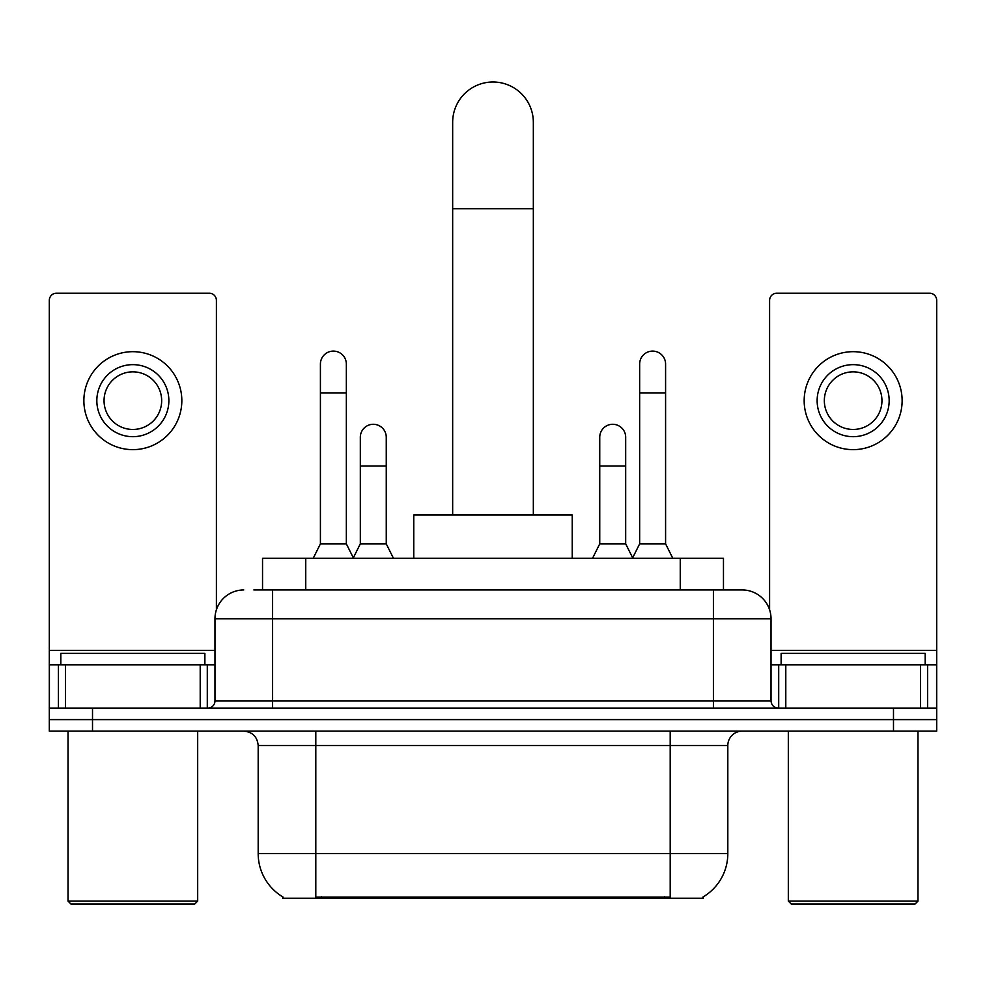 <?xml version="1.0" encoding="UTF-8"?>
<svg xmlns="http://www.w3.org/2000/svg" width="986" height="986" viewBox="0 0 986 986"><rect width="100%" height="100%" fill="white"/><g stroke="black" fill="none" stroke-linecap="round" stroke-linejoin="round"><path stroke-width="1.48" d="M262.535 589.948L262.535 558.261L723.465 558.261L723.465 589.948M703.326 896.816L703.326 898.234L282.674 898.234L282.674 896.816M283.105 897.075A50.422 50.422 0 0 1 258.184 853.58L315.803 853.58L315.803 897.075L670.197 897.075L670.197 853.58L727.816 853.58L727.816 745.539A14.408 14.408 0 0 1 742.224 731.131M258.184 853.58L258.184 745.539C257.334 736.788 252.527 731.982 243.776 731.131M702.895 897.075A50.422 50.422 0 0 0 727.816 853.58M92.511 731.131L936.7 731.131L936.7 719.607L49.3 719.607L49.3 731.131L92.511 731.131L92.511 719.607L49.3 719.607L49.3 664.86L65.507 664.86L65.507 708.084M254.524 589.948L742.224 589.948A28.816 28.816 0 0 1 771.027 618.764L771.027 700.873C771.459 705.249 773.862 707.652 778.237 708.084M253.87 589.948L272.592 589.948L272.592 618.764L214.973 618.764L214.973 700.873A7.198 7.198 0 0 1 207.763 708.084M243.776 589.948A28.816 28.816 0 0 0 214.973 618.764M893.489 731.131L893.489 719.607L936.7 719.607L936.7 664.86L936.7 708.084L49.3 708.084M893.489 708.084L893.489 719.607L92.511 719.607L92.511 708.084M771.027 618.764L713.408 618.764L713.408 589.948L742.224 589.948M200.207 708.084L200.207 664.86L65.507 664.86M216.402 609.767L216.402 300.397A7.198 7.198 0 0 0 209.205 293.187L56.498 293.187A7.198 7.198 0 0 0 49.3 300.397L49.3 664.86M200.207 664.86L214.973 664.86M132.851 364.647A36.014 36.014 0 0 0 96.838 400.661A36.014 36.014 0 0 0 132.851 436.675A36.014 36.014 0 0 0 168.865 400.661A36.014 36.014 0 0 0 132.851 364.647M132.851 371.845A28.816 28.816 0 0 0 104.048 400.661A28.816 28.816 0 0 0 132.851 429.465A28.816 28.816 0 0 0 161.667 400.661A28.816 28.816 0 0 0 132.851 371.845M132.851 449.641A48.98 48.98 0 0 0 181.831 400.661A48.98 48.98 0 0 0 132.851 351.682A48.98 48.98 0 0 0 83.872 400.661A48.98 48.98 0 0 0 132.851 449.641M194.797 904.002L70.906 904.002L68.022 901.118L197.681 901.118L194.797 904.002M68.022 731.131L68.022 901.118M197.681 731.131L197.681 901.118M204.878 664.86L204.878 653.336L60.824 653.336L60.824 664.86M452.66 515.037L452.66 122.338A40.34 40.34 0 0 1 493 81.998A40.34 40.34 0 0 1 533.34 122.338A40.34 40.34 0 0 0 493 81.998M533.34 515.037L533.34 122.338M572.237 558.261L572.237 515.037L413.763 515.037L413.763 558.261M313.215 558.261L320.413 543.853L346.345 543.853L353.555 558.261M346.345 543.853L346.345 364.068A12.966 12.966 0 0 0 333.379 351.102A12.966 12.966 0 0 1 334.192 351.127M320.413 543.853L320.413 392.884L346.345 392.884M320.413 392.884L320.413 364.068A12.966 12.966 0 0 1 333.379 351.102M632.445 558.261L639.655 543.853L665.587 543.853L672.785 558.261M665.587 543.853L665.587 364.068A12.966 12.966 0 0 0 652.621 351.102A12.966 12.966 0 0 1 653.435 351.127M639.655 543.853L639.655 392.884L665.587 392.884M639.655 392.884L639.655 364.068A12.966 12.966 0 0 1 652.621 351.102M353.333 557.829L360.321 543.853L386.253 543.853L393.451 558.261M386.253 543.853L386.253 437.254A12.966 12.966 0 0 0 374.101 424.313A12.966 12.966 0 0 1 386.253 437.254M360.321 543.853L360.321 466.058L386.253 466.058M360.321 466.058L360.321 437.254A12.966 12.966 0 0 1 374.101 424.313M592.549 558.261L599.747 543.853L625.679 543.853L632.667 557.829M625.679 543.853L625.679 437.254A12.966 12.966 0 0 0 613.526 424.313A12.966 12.966 0 0 1 625.679 437.254M599.747 543.853L599.747 466.058L625.679 466.058M599.747 466.058L599.747 437.254A12.966 12.966 0 0 1 613.526 424.313M920.493 708.084L920.493 664.86L785.793 664.86L785.793 708.084M920.493 664.86L936.7 664.86L936.7 300.397A7.198 7.198 0 0 0 929.502 293.187L776.795 293.187A7.198 7.198 0 0 0 769.598 300.397L769.598 609.767M771.027 664.86L785.793 664.86M853.149 364.647A36.014 36.014 0 0 0 817.135 400.661A36.014 36.014 0 0 0 853.149 436.675A36.014 36.014 0 0 0 889.162 400.661A36.014 36.014 0 0 0 853.149 364.647M853.149 371.845A28.816 28.816 0 0 0 824.333 400.661A28.816 28.816 0 0 0 853.149 429.465A28.816 28.816 0 0 0 881.952 400.661A28.816 28.816 0 0 0 853.149 371.845M853.149 449.641A48.98 48.98 0 0 0 902.128 400.661A48.98 48.98 0 0 0 853.149 351.682A48.98 48.98 0 0 0 804.169 400.661A48.98 48.98 0 0 0 853.149 449.641M915.094 904.002L791.203 904.002L788.319 901.118L917.978 901.118L915.094 904.002M788.319 731.131L788.319 901.118M917.978 731.131L917.978 901.118M925.176 664.86L925.176 653.336L781.122 653.336L781.122 664.86M664.428 898.234L664.428 896.816M321.572 898.234L321.572 896.816M305.746 589.948L305.746 558.261M680.254 589.948L680.254 558.261M670.197 731.131L670.197 745.539L258.184 745.539M727.816 745.539L670.197 745.539L670.197 853.58L315.803 853.58L315.803 731.131M272.592 708.084L272.592 700.873L771.027 700.873M214.973 700.873L272.592 700.873L272.592 618.764L713.408 618.764L713.408 708.084M214.973 650.452L49.3 650.452M207.294 664.86L207.294 708.084M49.411 664.86L49.411 708.084M58.408 708.084L58.408 664.86M452.66 208.773L533.34 208.773M936.7 650.452L771.027 650.452M936.589 708.084L936.589 664.86M927.592 664.86L927.592 708.084M778.706 708.084L778.706 664.86"/></g></svg>
